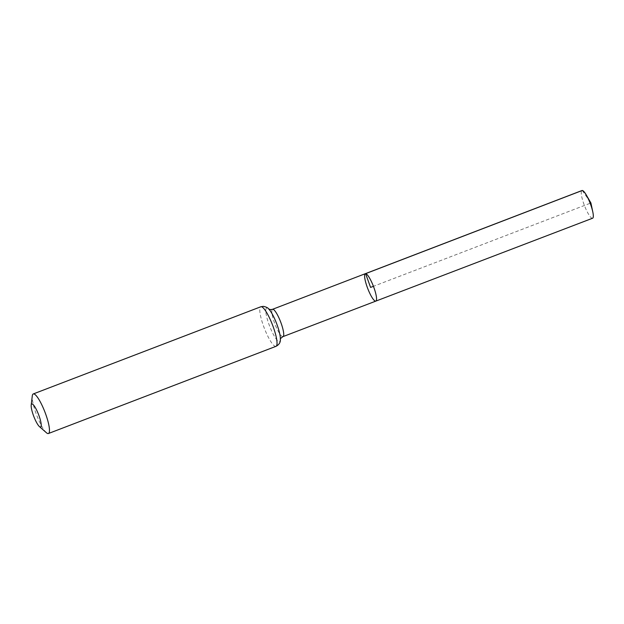 <?xml version="1.0" encoding="UTF-8"?>
<svg xmlns="http://www.w3.org/2000/svg" width="624" height="624" viewBox="0 0 624 624"><rect width="100%" height="100%" fill="white"/><g stroke="black" fill="none" stroke-linecap="round" stroke-linejoin="round"><path stroke-width="0.47" stroke-dasharray="3.12 2.34" d="M375.827 301.111A14.68 3.05 69 0 1 367.723 288.499A14.68 3.05 69 0 1 365.321 273.694M46.379 432.705A21.185 4.407 69 0 1 36.738 415.303A21.185 4.407 69 0 1 32.284 395.92M592.589 218.228A14.828 3.081 69 0 1 592.316 218.267A14.828 3.081 69 0 1 584.173 204.867A14.828 3.081 69 0 1 581.981 190.531M582.254 190.484L590.912 202.987L373.425 286.315M283.007 336.609A14.617 3.042 69 0 1 274.942 324.043A14.617 3.042 69 0 1 272.548 309.309M275.98 346.336A21.185 4.407 69 0 1 264.287 328.123A21.185 4.407 69 0 1 260.824 306.766M280.363 339.3L280.371 338.972A17.901 3.721 69 0 1 270.917 329.3A17.901 3.721 69 0 1 267.017 307.983A17.901 3.721 69 0 1 269.006 309.309L268.788 309.067"/><path stroke-width="0.94" d="M365.594 273.655A14.68 3.05 69 0 1 373.659 286.923A14.68 3.05 69 0 1 375.827 301.111A14.68 3.05 69 0 1 367.723 288.499A14.68 3.05 69 0 1 365.321 273.694A14.68 3.05 69 0 1 365.594 273.655A14.68 3.05 69 0 1 373.659 286.923A14.68 3.05 69 0 1 375.827 301.111L592.589 218.228A14.828 3.081 69 0 0 592.8 211.934A14.828 3.081 69 0 0 586.342 195.07A14.828 3.081 69 0 0 582.254 190.484A14.828 3.081 69 0 0 581.981 190.531L365.321 273.694A14.68 3.05 69 0 1 365.594 273.655M32.003 403.939A12.355 2.566 69 0 1 39.546 417.284A12.355 2.566 69 0 1 39.421 426.582A12.355 2.566 69 0 1 33.797 416.434A12.355 2.566 69 0 1 31.2 405.124A12.355 2.566 69 0 1 32.003 403.939M31.2 405.124L32.284 395.92A21.185 4.407 69 0 1 33.267 393.947A21.185 4.407 69 0 1 33.665 393.884A21.185 4.407 69 0 1 45.295 413.033A21.185 4.407 69 0 1 48.43 433.516A21.185 4.407 69 0 1 46.379 432.705L39.421 426.582M373.425 286.315L370.578 287.407L365.594 273.655L582.254 190.484M365.321 273.694L272.548 309.309A14.617 3.042 69 0 1 272.821 309.262A14.617 3.042 69 0 1 280.847 322.483A14.617 3.042 69 0 1 283.007 336.609L375.827 301.111M261.222 306.704A21.185 4.407 69 0 1 272.852 325.853A21.185 4.407 69 0 1 275.98 346.336C279.201 344.659 280.66 342.202 280.371 338.972A17.901 3.721 69 0 0 276.565 323.419A17.901 3.721 69 0 0 269.006 309.309C268.187 307.928 266.308 306.946 263.359 306.353L260.824 306.766A21.185 4.407 69 0 1 261.222 306.704M268.726 309.028L270.676 309.621L272.548 309.309M280.348 339.37C280.09 338.933 280.972 338.013 283.007 336.609M48.43 433.516L275.98 346.336M33.267 393.947L260.824 306.766M592.8 211.934L590.912 202.987L586.342 195.07"/></g></svg>
